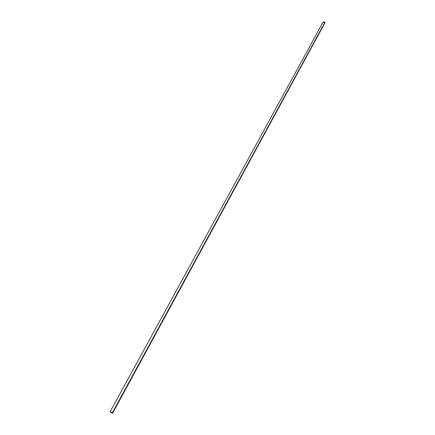 <?xml version="1.0" encoding="UTF-8"?>
<svg xmlns="http://www.w3.org/2000/svg" width="435" height="435" viewBox="0 0 435 435"><rect width="100%" height="100%" fill="white"/><g stroke="black" fill="none" stroke-linecap="round" stroke-linejoin="round"><path stroke-width="0.65" d="M237.276 183.352L324.831 22.424L324.847 23.039L324.831 22.424L112.36 412.755L112.627 413.185L110.098 411.809L112.36 412.755L237.282 183.352M324.831 22.424L323.08 22.076L323.934 21.772L324.831 22.424M323.096 22.691L323.074 22.087L110.098 411.809M324.766 23.147L324.352 23.354M112.36 412.755L112.573 413.228L111.713 413.049L110.093 411.814L112.36 412.755M324.847 23.039L112.627 413.185"/></g></svg>
